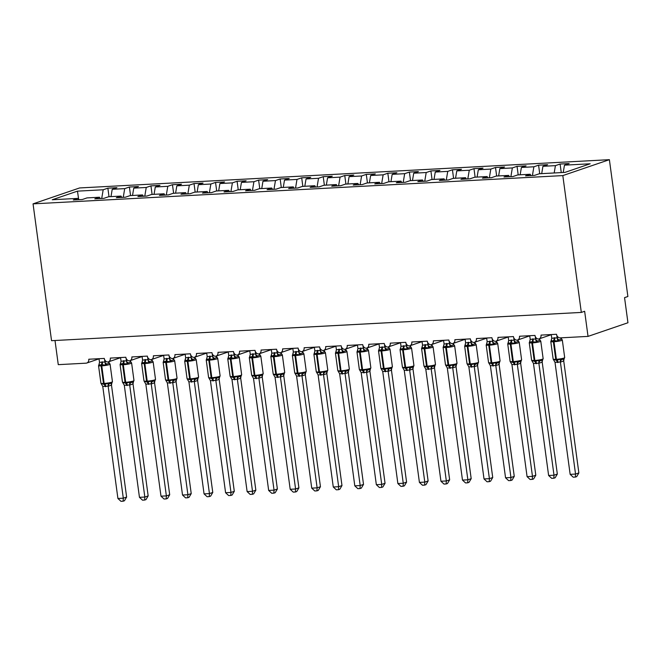 <?xml version="1.0" encoding="UTF-8"?>
<svg xmlns="http://www.w3.org/2000/svg" width="661" height="661" viewBox="0 0 661 661"><rect width="100%" height="100%" fill="white"/><g stroke="black" fill="none" stroke-linecap="round" stroke-linejoin="round"><path stroke-width="0.99" d="M609.384 159.681L627.884 296.508L624.554 297.648L627.95 322.75L588.034 336.391L584.646 311.281L581.316 312.422L562.817 175.595L609.384 159.681L79.617 187.947L33.05 203.861L562.817 175.595M588.034 336.391L560.255 337.87A3.834 3.198 71.1 0 1 556.521 334.276L541.012 335.102A3.834 3.198 -108.9 0 1 539.021 338.903A3.834 3.198 -108.9 0 1 538.508 339.027A3.834 3.198 71.1 0 1 534.98 335.424L519.48 336.251A3.834 3.198 -108.9 0 1 517.489 340.051A3.834 3.198 -108.9 0 1 516.968 340.175A3.834 3.198 71.1 0 1 513.448 336.573L497.94 337.399A3.834 3.198 -108.9 0 1 495.948 341.2A3.834 3.198 -108.9 0 1 495.436 341.324A3.834 3.198 71.1 0 1 491.908 337.721L476.407 338.556A3.834 3.198 -108.9 0 1 474.416 342.348A3.834 3.198 -108.9 0 1 473.896 342.472A3.834 3.198 71.1 0 1 470.376 338.87L454.867 339.704A3.834 3.198 -108.9 0 1 452.876 343.497A3.834 3.198 -108.9 0 1 452.364 343.621A3.834 3.198 71.1 0 1 448.844 340.027L433.335 340.853A3.834 3.198 -108.9 0 1 431.344 344.645A3.834 3.198 -108.9 0 1 430.832 344.769A3.834 3.198 71.1 0 1 427.303 341.175L411.803 342.001A3.834 3.198 -108.9 0 1 409.812 345.794A3.834 3.198 -108.9 0 1 409.291 345.918A3.834 3.198 71.1 0 1 405.771 342.324L390.263 343.15A3.834 3.198 -108.9 0 1 388.271 346.942A3.834 3.198 -108.9 0 1 387.759 347.066A3.834 3.198 71.1 0 1 384.239 343.472L368.731 344.298A3.834 3.198 -108.9 0 1 366.739 348.099A3.834 3.198 -108.9 0 1 366.227 348.215A3.834 3.198 71.1 0 1 362.699 344.621L347.199 345.447A3.834 3.198 -108.9 0 1 345.207 349.248A3.834 3.198 -108.9 0 1 344.687 349.363A3.834 3.198 71.1 0 1 341.167 345.769L325.658 346.595A3.834 3.198 -108.9 0 1 323.667 350.396A3.834 3.198 -108.9 0 1 323.155 350.512A3.834 3.198 71.1 0 1 319.627 346.918L304.126 347.744A3.834 3.198 -108.9 0 1 302.135 351.545A3.834 3.198 -108.9 0 1 301.614 351.66A3.834 3.198 71.1 0 1 298.094 348.066L282.586 348.892A3.834 3.198 -108.9 0 1 280.595 352.693A3.834 3.198 -108.9 0 1 280.082 352.809A3.834 3.198 71.1 0 1 276.562 349.215L261.054 350.041A3.834 3.198 -108.9 0 1 259.062 353.842A3.834 3.198 -108.9 0 1 258.55 353.957A3.834 3.198 71.1 0 1 255.022 350.363L239.522 351.189A3.834 3.198 -108.9 0 1 237.53 354.99A3.834 3.198 -108.9 0 1 237.01 355.114A3.834 3.198 71.1 0 1 233.49 351.512L217.981 352.338A3.834 3.198 -108.9 0 1 215.99 356.139A3.834 3.198 -108.9 0 1 215.478 356.262A3.834 3.198 71.1 0 1 211.95 352.66L196.449 353.486A3.834 3.198 -108.9 0 1 194.458 357.287A3.834 3.198 -108.9 0 1 193.937 357.411A3.834 3.198 71.1 0 1 190.418 353.809L174.909 354.635A3.834 3.198 -108.9 0 1 172.918 358.436A3.834 3.198 -108.9 0 1 172.405 358.559A3.834 3.198 71.1 0 1 168.886 354.957L153.377 355.792A3.834 3.198 -108.9 0 1 151.386 359.584A3.834 3.198 -108.9 0 1 150.873 359.708A3.834 3.198 71.1 0 1 147.345 356.105L131.845 356.94A3.834 3.198 -108.9 0 1 129.853 360.732A3.834 3.198 -108.9 0 1 129.333 360.856A3.834 3.198 71.1 0 1 125.813 357.262L110.304 358.088A3.834 3.198 -108.9 0 1 108.313 361.881A3.834 3.198 -108.9 0 1 107.801 362.005A3.834 3.198 71.1 0 1 104.281 358.411L88.772 359.237A3.834 3.198 -108.9 0 1 86.781 363.029L99.034 358.849M109.024 196.73L107.867 188.17L116.914 187.683L112.221 189.286L110.99 196.623M78.642 199.696L77.965 198.383L73.28 199.986L82.319 199.506L87.012 197.903L99.505 197.234L100.183 198.548M130.564 195.582L129.407 187.022L138.446 186.534L133.762 188.137L132.522 195.474M99.505 197.234L94.812 198.837L103.86 198.358L108.544 196.755L121.037 196.086L121.715 197.399M152.096 194.425L150.939 185.873L159.987 185.386L155.294 186.989L154.063 194.326M121.037 196.086L116.353 197.689L125.392 197.209L130.085 195.606L142.569 194.937L143.247 196.251M173.628 193.276L172.471 184.716L181.519 184.237L176.826 185.84L175.595 193.177M142.569 194.937L137.885 196.54L146.932 196.053L151.617 194.458L164.11 193.789L164.787 195.102M195.169 192.128L194.012 183.568L203.051 183.089L198.366 184.692L197.127 192.029M164.11 193.789L159.417 195.392L168.464 194.904L173.157 193.301L185.642 192.64L186.319 193.954M216.701 190.979L215.544 182.419L224.591 181.94L219.898 183.543L218.667 190.88M185.642 192.64L180.957 194.243L189.996 193.756L194.689 192.153L207.182 191.492L207.851 192.805M238.241 189.831L237.084 181.271L246.123 180.792L241.439 182.395L240.199 189.732M207.182 191.492L202.489 193.095L211.537 192.607L216.221 191.004L228.714 190.343L229.392 191.657M259.773 188.682L258.616 180.123L267.664 179.643L262.971 181.246L261.739 188.575M228.714 190.343L224.021 191.946L233.069 191.459L237.762 189.856L250.246 189.195L250.924 190.508M281.305 187.534L280.148 178.974L289.196 178.495L284.503 180.098L283.272 187.427M250.246 189.195L245.561 190.798L254.601 190.31L259.294 188.707L271.787 188.046L272.464 189.36M302.845 186.385L301.689 177.826L310.728 177.346L306.043 178.949L304.804 186.278M271.787 188.046L267.094 189.641L276.141 189.162L280.826 187.559L293.319 186.889L293.996 188.211M324.377 185.237L323.221 176.677L332.268 176.198L327.575 177.801L326.344 185.13M293.319 186.889L288.634 188.492L297.673 188.013L302.366 186.41L314.859 185.741L315.528 187.063M345.918 184.089L344.753 175.529L353.8 175.049L349.115 176.644L347.876 183.981M314.859 185.741L310.166 187.344L319.213 186.865L323.898 185.262L336.391 184.593L337.069 185.915M367.45 182.94L366.293 174.38L375.341 173.893L370.647 175.496L369.408 182.833M336.391 184.593L331.698 186.195L340.745 185.716L345.439 184.113L357.923 183.444L358.601 184.766M388.982 181.792L387.825 173.232L396.873 172.744L392.18 174.347L390.948 181.684M357.923 183.444L353.238 185.047L362.278 184.568L366.971 182.965L379.464 182.296L380.141 183.609M410.522 180.643L409.366 172.083L418.405 171.596L413.72 173.199L412.481 180.536M379.464 182.296L374.77 183.898L383.818 183.419L388.503 181.816L400.996 181.147L401.673 182.461M432.054 179.495L430.898 170.935L439.945 170.447L435.252 172.05L434.021 179.387M400.996 181.147L396.311 182.75L405.35 182.271L410.043 180.668L422.528 179.999L423.205 181.312M453.586 178.346L452.43 169.786L461.477 169.299L456.784 170.902L455.553 178.239M422.528 179.999L417.843 181.601L426.89 181.122L431.575 179.519L444.068 178.85L444.746 180.164M475.127 177.189L473.97 168.638L483.009 168.15L478.324 169.753L477.085 177.09M444.068 178.85L439.375 180.453L448.422 179.974L453.115 178.371L465.6 177.702L466.278 179.015M496.659 176.041L495.502 167.481L504.55 167.002L499.856 168.605L498.625 175.942M465.6 177.702L460.915 179.305L469.954 178.817L474.648 177.222L487.14 176.553L487.81 177.867M518.199 174.892L517.042 166.332L526.082 165.853L521.397 167.456L520.157 174.793M487.14 176.553L482.447 178.156L491.495 177.669L496.18 176.066L508.673 175.405L509.35 176.718M539.731 173.744L538.575 165.184L547.622 164.705L542.929 166.308L541.698 173.645M508.673 175.405L503.979 177.008L513.027 176.52L517.72 174.917L530.205 174.256L525.52 175.859L534.567 175.372L539.252 173.769L564.965 172.397L590.174 163.788L564.461 165.159L563.23 172.496M564.461 165.159L569.154 163.556L560.107 164.035L555.422 165.638L554.182 172.975M55.003 340.498L58.267 364.657L86.054 363.17A3.834 3.198 -108.9 0 0 86.781 363.029M77.965 198.383L52.252 199.754L77.469 191.145L103.182 189.773L107.867 188.17M103.182 189.773L101.711 198.465M112.221 189.286L124.714 188.625L129.407 187.022M124.714 188.625L123.252 197.317M133.762 188.137L146.246 187.468L150.939 185.873M146.246 187.468L144.784 196.168M155.294 186.989L167.787 186.319L172.471 184.716M167.787 186.319L166.316 195.02M176.826 185.84L189.319 185.171L194.012 183.568M189.319 185.171L187.856 193.871M198.366 184.692L210.859 184.022L215.544 182.419M210.859 184.022L209.388 192.723M219.898 183.543L232.391 182.874L237.084 181.271M232.391 182.874L230.929 191.574M241.439 182.395L253.923 181.725L258.616 180.123M253.923 181.725L252.461 190.426M262.971 181.246L275.463 180.577L280.148 178.974M275.463 180.577L273.993 189.277M284.503 180.098L296.996 179.428L301.689 177.826M296.996 179.428L295.533 188.129M306.043 178.949L318.528 178.28L323.221 176.677M318.528 178.28L317.065 186.98M327.575 177.801L340.068 177.131L344.753 175.529M340.068 177.131L338.606 185.832M349.115 176.644L361.6 175.983L366.293 174.38M361.6 175.983L360.138 184.683M370.647 175.496L383.14 174.834L387.825 173.232M383.14 174.834L381.67 183.535M392.18 174.347L404.672 173.686L409.366 172.083M404.672 173.686L403.21 182.386M413.72 173.199L426.205 172.538L430.898 170.935M426.205 172.538L424.742 181.23M435.252 172.05L447.745 171.389L452.43 169.786M447.745 171.389L446.274 180.081M456.784 170.902L469.277 170.232L473.97 168.638M469.277 170.232L467.814 178.933M478.324 169.753L490.817 169.084L495.502 167.481M490.817 169.084L489.347 177.784M499.856 168.605L512.349 167.935L517.042 166.332M512.349 167.935L510.887 176.636M521.397 167.456L533.881 166.787L538.575 165.184M533.881 166.787L532.419 175.487M542.929 166.308L555.422 165.638M530.882 175.57L530.205 174.256M561.263 172.595L560.107 164.035M33.05 203.861L51.55 340.688L581.316 312.422M77.469 191.145L78.717 199.696M562.065 339.622L561.586 339.076L559.09 339.928L557.909 341.043L553.587 340.506L550.96 341.415L551.216 340.349A2.809 2.132 -135.6 0 0 551.299 340.291M553.877 360.03L553.406 359.485L556.909 360.303L560.346 359.113L561.751 359.609L564.246 358.758M578.862 472.929L576.689 476.622L575.359 477.077L575.541 474.061L570.154 474.35L555 362.294L560.388 362.005L575.541 474.061L578.862 472.929L563.734 360.98L560.404 362.121M564.007 359.229L563.734 360.98M556.777 335.292L557.124 337.837L558.082 337.118M551.257 334.557L551.753 338.234L557.124 337.837M555 362.294L553.158 359.097A5.495 0.694 -7.7 0 0 555.736 359.336L556.388 359.303A5.495 0.694 -7.7 0 0 563.874 358.08A5.495 0.694 -7.7 0 0 564.684 357.584L563.899 359.047M550.96 341.415L551.753 338.234M557.14 337.953L557.909 341.043M560.867 337.837L562.313 340.01A5.495 0.694 172.3 0 1 561.495 340.506A5.495 0.694 172.3 0 1 554.009 341.729L553.364 341.762A5.495 0.694 172.3 0 1 550.778 341.522L551.588 340.051M560.346 359.113L560.388 362.005M575.359 477.077L573.211 477.184L570.154 474.35M540.533 340.77L540.054 340.225L537.558 341.076L536.368 342.191L532.047 341.654L529.428 342.563L529.684 341.497A2.809 2.132 -135.6 0 0 529.758 341.44M532.345 361.179L531.865 360.633L535.377 361.451L538.814 360.262L540.219 360.757L542.714 359.906M557.33 474.077L555.157 477.771L553.827 478.225L554.001 475.209L548.622 475.499L533.468 363.443L538.855 363.153L554.001 475.209L557.33 474.077L542.194 362.129L538.897 363.277A2.809 2.347 -76.7 0 1 540.219 360.757M542.474 360.377L542.194 362.129A2.809 2.132 -135.6 0 1 542.483 360.121M535.245 336.441L535.584 338.986L536.55 338.267M529.717 335.705L530.213 339.382L535.584 338.986M542.351 360.204L543.152 358.733L540.772 341.159A5.495 0.694 172.3 0 1 539.963 341.654A5.495 0.694 172.3 0 1 532.477 342.877L531.824 342.91A5.495 0.694 172.3 0 1 529.246 342.671L530.048 341.2M529.428 342.563L530.213 339.382M535.6 339.101L536.368 342.191M539.244 338.829L540.772 341.159M533.468 363.443L531.626 360.245A5.495 0.694 -7.7 0 0 534.204 360.485A1.281 0.686 86.9 0 0 534.732 361.484A2.809 1.504 -93.1 0 1 535.889 363.69M538.814 360.262L538.855 363.153M553.827 478.225L551.679 478.333L548.622 475.499M518.992 341.927L518.513 341.373L516.018 342.224L514.836 343.34L510.515 342.803L507.888 343.712L508.152 342.646A2.809 2.132 -135.6 0 0 508.226 342.588M510.813 362.327L510.333 361.782L513.837 362.6L517.282 361.41L518.678 361.906L521.174 361.055M535.798 475.226L533.625 478.919L532.295 479.374L532.469 476.358L527.081 476.647L511.936 364.591L517.323 364.302L532.469 476.358L535.798 475.226L520.661 363.277L517.332 364.418M520.942 361.526L520.661 363.277M513.704 337.589L514.051 340.134L515.018 339.415M508.185 336.854L508.681 340.539L514.051 340.134M520.81 361.352L521.62 359.881L519.24 342.315A5.495 0.694 172.3 0 1 518.431 342.803A5.495 0.694 172.3 0 1 510.936 344.026L510.292 344.059A5.495 0.694 172.3 0 1 507.714 343.819L508.516 342.348M507.888 343.712L508.681 340.539M514.068 340.25L514.836 343.34M517.703 339.977L519.24 342.315M511.936 364.591L510.606 362.294M517.282 361.41L517.323 364.302M532.295 479.374L530.139 479.489L527.081 476.647M497.46 343.076L496.981 342.522L494.486 343.373L493.304 344.497L488.975 343.951L486.356 344.86L486.612 343.794A2.809 2.132 -135.6 0 0 486.694 343.737M489.272 363.476L488.801 362.93L492.305 363.748L495.742 362.559L497.146 363.054L499.642 362.203M514.258 476.374L512.085 480.068L510.755 480.522L510.936 477.515L505.549 477.796L490.396 365.74L495.783 365.45L510.936 477.515L514.258 476.374L499.121 364.434L495.8 365.566M499.402 362.674L499.121 364.434M492.172 338.738L492.519 341.283L493.478 340.564M486.653 338.002L487.149 341.687L492.519 341.283M490.396 365.74L488.553 362.542A5.495 0.694 -7.7 0 0 491.131 362.782L491.776 362.749A5.495 0.694 -7.7 0 0 499.27 361.526A5.495 0.694 -7.7 0 0 500.08 361.038L499.286 362.492M486.356 344.86L487.149 341.687M492.536 341.398L493.304 344.497M496.171 341.126L497.708 343.464A5.495 0.694 172.3 0 1 496.89 343.951A5.495 0.694 172.3 0 1 489.404 345.174L488.76 345.207A5.495 0.694 172.3 0 1 486.174 344.968L486.983 343.497M495.742 362.559L495.783 365.45M510.755 480.522L508.606 480.638L505.549 477.796M475.92 344.224L475.449 343.67L472.954 344.521L471.764 345.645L467.443 345.1L464.823 346.009L465.08 344.943A2.809 2.132 -135.6 0 0 465.154 344.885M467.74 364.624L467.261 364.079L470.772 364.897L474.21 363.707L475.614 364.203L478.11 363.352M492.726 477.523L490.553 481.216L489.223 481.671L489.396 478.663L484.017 478.944L468.864 366.888L474.251 366.599L489.396 478.663L492.726 477.523L477.589 365.583L474.259 366.715M477.87 363.823L477.589 365.583M470.64 339.886L470.979 342.431L471.946 341.72M465.113 339.151L465.608 342.836L470.979 342.431M477.738 363.649L478.547 362.187L476.168 344.612A5.495 0.694 172.3 0 1 475.358 345.1A5.495 0.694 172.3 0 1 467.864 346.323L467.22 346.356A5.495 0.694 172.3 0 1 464.642 346.116L465.443 344.654M464.823 346.009L465.608 342.836M470.996 342.547L471.764 345.645M474.631 342.274L476.168 344.612M468.864 366.888L467.013 363.69A5.495 0.694 -7.7 0 0 469.599 363.93A1.281 0.686 86.9 0 0 470.128 364.93A2.809 1.504 -93.1 0 1 471.285 367.136M474.21 363.707L474.251 366.599M489.223 481.671L487.074 481.786L484.017 478.944M454.388 345.373L453.909 344.819L451.413 345.678L450.232 346.794L445.911 346.248L443.283 347.165L443.539 346.091A2.809 2.132 -135.6 0 0 443.622 346.034M446.208 365.773L445.729 365.227L449.232 366.045L452.669 364.855L454.074 365.351L456.569 364.5M471.186 478.671L469.013 482.365L467.691 482.819L467.864 479.812L462.477 480.093L447.323 368.037L452.711 367.756L467.864 479.812L471.186 478.671L456.057 366.731L452.727 367.863M456.33 364.979L456.057 366.731M449.1 341.043L449.447 343.58L450.405 342.869M443.581 340.308L444.076 343.984L449.447 343.58M456.206 364.798L457.007 363.335L454.636 345.761A5.495 0.694 172.3 0 1 453.826 346.248A5.495 0.694 172.3 0 1 446.332 347.471L445.688 347.504A5.495 0.694 172.3 0 1 443.101 347.265L443.911 345.802M443.283 347.165L444.076 343.984M449.463 343.695L450.232 346.794M453.099 343.423L454.636 345.761M447.323 368.037L445.481 364.839A5.495 0.694 -7.7 0 0 448.059 365.079A1.281 0.686 86.9 0 0 448.588 366.078A2.809 1.504 -93.1 0 1 449.744 368.284M452.669 364.855L452.711 367.756M467.691 482.819L465.534 482.935L462.477 480.093M432.856 346.521L432.377 345.967L429.881 346.827L428.692 347.942L424.37 347.397L421.751 348.314L422.007 347.24A2.809 2.132 -135.6 0 0 422.082 347.182M424.668 366.921L424.188 366.376L427.7 367.194L431.137 366.004L432.542 366.508L435.037 365.649M449.654 479.82L447.48 483.513L446.15 483.968L446.332 480.96L440.945 481.249L425.791 369.185L431.179 368.904L446.332 480.96L449.654 479.82L434.517 367.88L431.195 369.012M434.798 366.128L434.517 367.88M427.568 342.191L427.907 344.728L428.873 344.017M422.04 341.456L422.536 345.133L427.907 344.728A2.809 2.132 -135.6 0 0 429.881 346.827M434.674 365.954L435.475 364.484L433.095 346.909A5.495 0.694 172.3 0 1 432.286 347.397A5.495 0.694 172.3 0 1 424.8 348.62L424.147 348.653A5.495 0.694 172.3 0 1 421.569 348.413L422.371 346.951M421.751 348.314L422.536 345.133M427.923 344.844L428.692 347.942M431.567 344.571L433.095 346.909M425.791 369.185L424.461 366.88M431.137 366.004L431.179 368.904M446.15 483.968L444.002 484.083L440.945 481.249M411.316 347.669L410.836 347.116L408.341 347.975L407.159 349.091L402.838 348.545L400.211 349.462L400.475 348.397A2.809 2.132 -135.6 0 0 400.549 348.33M403.136 368.07L402.656 367.524L406.168 368.342L409.605 367.152L411.002 367.656L413.505 366.797M428.121 480.968L425.948 484.662L424.618 485.116L424.792 482.109L419.413 482.398L404.259 370.334L409.646 370.053L424.792 482.109L428.121 480.968L412.985 369.028L409.655 370.16M413.265 367.276L412.985 369.028M406.028 343.34L406.375 345.877L407.341 345.166M400.508 342.605L401.004 346.281L406.375 345.877A2.809 2.132 -135.6 0 0 408.341 347.975M402.929 368.037L402.409 367.136A5.495 0.694 -7.7 0 0 404.995 367.376L405.639 367.342A5.495 0.694 -7.7 0 0 413.125 366.12A5.495 0.694 -7.7 0 0 413.943 365.632L413.15 367.095M400.211 349.462L401.004 346.281M406.391 345.992L407.159 349.091M410.027 345.72L411.563 348.058A5.495 0.694 172.3 0 1 410.754 348.545A5.495 0.694 172.3 0 1 403.26 349.768L402.615 349.801A5.495 0.694 172.3 0 1 400.037 349.562L400.839 348.099M404.259 370.334L402.921 368.028M409.605 367.152L409.646 370.053M424.618 485.116L422.462 485.232L419.413 482.398M389.783 348.818L389.304 348.273L386.809 349.124L385.627 350.239L381.298 349.694L378.679 350.611L378.935 349.545A2.809 2.132 -135.6 0 0 379.017 349.479M381.595 369.226L381.124 368.673L384.628 369.491L388.065 368.301L389.469 368.805L391.965 367.946M406.581 482.117L404.408 485.81L403.078 486.265L403.26 483.257L397.872 483.546L382.719 371.482L388.106 371.201L403.26 483.257L406.581 482.117L391.444 370.177L388.147 371.317A2.809 2.347 -76.7 0 1 389.469 368.805M391.725 368.425L391.444 370.177M384.495 344.488L384.842 347.025L385.801 346.314M378.976 343.753L379.472 347.43L384.842 347.025M391.601 368.251L392.403 366.781L390.031 349.206A5.495 0.694 172.3 0 1 389.213 349.694A5.495 0.694 172.3 0 1 381.728 350.917L381.083 350.95A5.495 0.694 172.3 0 1 378.497 350.71L379.307 349.248M378.679 350.611L379.472 347.43M384.859 347.141L385.627 350.239M388.494 346.868L390.031 349.206M382.719 371.482L381.389 369.177M388.065 368.301L388.106 371.201M403.078 486.265L400.93 486.38L397.872 483.546M368.243 349.966L367.772 349.421L365.277 350.272L364.087 351.388L359.766 350.842L357.147 351.759L357.403 350.694A2.809 2.132 -135.6 0 0 357.477 350.627M360.063 370.375L359.584 369.821L363.096 370.639L366.533 369.449L367.937 369.953L370.433 369.102M385.049 483.265L382.876 486.959L381.546 487.413L381.719 484.406L376.34 484.695L361.187 372.639L366.574 372.35L381.719 484.406L385.049 483.265L369.912 371.325L366.615 372.465A2.809 2.347 -76.7 0 1 367.937 369.953M370.193 369.573L369.912 371.325M362.963 345.637L363.302 348.182L364.269 347.463M357.436 344.902L357.932 348.578L363.302 348.182M370.069 369.4L370.871 367.929L368.491 350.355A5.495 0.694 172.3 0 1 367.681 350.842A5.495 0.694 172.3 0 1 360.187 352.065L359.543 352.098A5.495 0.694 172.3 0 1 356.965 351.859L357.766 350.396M357.147 351.759L357.932 348.578M363.319 348.289L364.087 351.388M366.954 348.017L368.491 350.355M361.187 372.639L359.848 370.325M366.533 369.449L366.574 372.35M381.546 487.413L379.397 487.529L376.34 484.695M346.711 351.115L346.232 350.57L343.737 351.421L342.555 352.536L338.234 351.991L335.606 352.908L335.871 351.842A2.809 2.132 -135.6 0 0 335.945 351.776M338.531 371.523L338.052 370.97L341.555 371.796L345.001 370.598L346.397 371.102L348.892 370.251M363.517 484.414L361.336 488.107L360.014 488.562L360.187 485.554L354.8 485.843L339.655 373.787L345.042 373.498L360.187 485.554L363.517 484.414L348.38 372.474L345.05 373.614M348.653 370.722L348.38 372.474M341.423 346.785L341.77 349.33L342.737 348.611M335.904 346.05L336.399 349.727L341.77 349.33M339.655 373.787L337.804 370.581A5.495 0.694 -7.7 0 0 340.382 370.829L341.035 370.788A5.495 0.694 -7.7 0 0 348.521 369.565A5.495 0.694 -7.7 0 0 349.33 369.078L348.545 370.54M335.606 352.908L336.399 349.727M341.787 349.438L342.555 352.536M345.422 349.165L346.48 350.636M345.001 370.598L345.042 373.498M360.014 488.562L357.857 488.677L354.8 485.843M325.179 352.263L324.7 351.718L322.204 352.569L321.023 353.685L317.346 353.106L314.074 354.056L314.33 352.991A2.809 2.132 -135.6 0 0 314.405 352.924M316.991 372.672L316.512 372.118L320.023 372.944L323.46 371.746L324.865 372.25L327.36 371.399M341.977 485.571L339.804 489.256L338.473 489.71L338.655 486.703L333.268 486.992L318.115 374.936L323.502 374.647L338.655 486.703L341.977 485.571L326.84 373.622L323.518 374.762M327.121 371.87L326.84 373.622A2.809 2.132 -135.6 0 1 327.129 371.614M319.891 347.934L320.23 350.479L321.196 349.76M314.363 347.199L314.859 350.875L320.23 350.479M326.997 371.697L327.798 370.226L325.419 352.652A5.495 0.694 172.3 0 1 324.609 353.139A5.495 0.694 172.3 0 1 317.123 354.362L316.479 354.403A5.495 0.694 172.3 0 1 313.892 354.156L314.694 352.693M314.074 354.056L314.859 350.875M320.246 350.586L321.023 353.685M323.89 350.322L325.419 352.652M318.115 374.936L316.272 371.73A5.495 0.694 -7.7 0 0 318.85 371.978A1.281 0.686 86.9 0 0 319.379 372.978A2.809 1.504 -93.1 0 1 320.535 375.175M323.46 371.746L323.502 374.647M338.473 489.71L336.325 489.826L333.268 486.992M303.639 353.412L303.168 352.867L300.672 353.718L299.483 354.833L295.806 354.255L292.534 355.205L292.798 354.139A2.809 2.132 -135.6 0 0 292.873 354.073M295.459 373.82L294.98 373.267L298.491 374.093L301.928 372.903L303.333 373.399L305.828 372.548M320.445 486.719L318.272 490.404L316.941 490.859L317.115 487.851L311.736 488.14L296.582 376.084L301.97 375.795L317.115 487.851L320.445 486.719L305.308 374.77L302.011 375.919A2.809 2.347 -76.7 0 1 303.333 373.399M305.589 373.019L305.308 374.77A2.809 2.132 -135.6 0 1 305.589 372.763M298.351 349.082L298.698 351.627L299.664 350.908M292.831 348.347L293.327 352.024L298.698 351.627M305.456 372.845L306.266 371.375L303.886 353.8A5.495 0.694 172.3 0 1 303.077 354.288A5.495 0.694 172.3 0 1 295.583 355.519L294.938 355.552A5.495 0.694 172.3 0 1 292.36 355.304L293.162 353.842M292.534 355.205L293.327 352.024M298.714 351.735L299.483 354.833M302.35 351.47L303.886 353.8M296.582 376.084L294.732 372.878A5.495 0.694 -7.7 0 0 297.318 373.126A1.281 0.686 86.9 0 0 297.838 374.126A2.809 1.504 -93.1 0 1 299.003 376.324M301.928 372.903L301.97 375.795M316.941 490.859L314.793 490.974L311.736 488.14M282.107 354.56L281.627 354.015L279.132 354.866L277.95 355.982L273.629 355.444L271.002 356.353L271.258 355.288A2.809 2.132 -135.6 0 0 271.341 355.221M273.918 374.969L273.447 374.415L276.951 375.241L280.388 374.052L281.793 374.547L284.288 373.696M298.904 487.868L296.731 491.553L295.401 492.007L295.583 489L290.196 489.289L275.042 377.233L280.429 376.944L295.583 489L298.904 487.868L283.776 375.919L280.446 377.059M284.048 374.167L283.776 375.919M276.819 350.231L277.166 352.776L278.124 352.057M271.299 349.495L271.795 353.172L277.166 352.776M283.924 373.994L284.726 372.523L282.354 354.949A5.495 0.694 172.3 0 1 281.536 355.436A5.495 0.694 172.3 0 1 274.051 356.667L273.406 356.7A5.495 0.694 172.3 0 1 270.82 356.461L271.63 354.99M271.002 356.353L271.795 353.172M277.182 352.883L277.95 355.982M280.818 352.619L282.354 354.949M275.042 377.233L273.72 374.936M280.388 374.052L280.429 376.944M295.401 492.007L293.253 492.123L290.196 489.289M260.574 355.709L260.095 355.164L257.6 356.015L256.41 357.13L252.089 356.593L249.47 357.502L249.726 356.436A2.809 2.132 -135.6 0 0 249.8 356.37M252.386 376.117L251.907 375.572L255.419 376.39L258.856 375.2L260.26 375.696L262.756 374.845M277.372 489.016L275.199 492.701L273.869 493.156L274.042 490.148L268.663 490.437L253.51 378.381L258.897 378.092L274.042 490.148L277.372 489.016L262.235 377.067L258.914 378.208M262.516 375.316L262.235 377.067M255.286 351.379L255.625 353.924L256.592 353.205M249.759 350.644L250.255 354.321L255.625 353.924M253.51 378.381L251.667 375.184A5.495 0.694 -7.7 0 0 254.245 375.423L254.89 375.39A5.495 0.694 -7.7 0 0 262.384 374.159A5.495 0.694 -7.7 0 0 263.194 373.672L262.4 375.134M249.47 357.502L250.255 354.321M255.642 354.04L256.41 357.13M259.286 353.767L260.814 356.097A5.495 0.694 172.3 0 1 260.004 356.585A5.495 0.694 172.3 0 1 252.519 357.816L251.866 357.849A5.495 0.694 172.3 0 1 249.288 357.609L250.089 356.139M258.856 375.2L258.897 378.092M273.869 493.156L271.721 493.271L268.663 490.437M239.034 356.857L238.555 356.312L236.06 357.163L234.878 358.279L230.557 357.741L227.929 358.65L228.194 357.584A2.809 2.132 -135.6 0 0 228.268 357.527M230.854 377.266L230.375 376.72L233.878 377.538L237.324 376.349L238.72 376.844L241.215 375.993M255.84 490.165L253.667 493.858L252.337 494.312L252.51 491.297L247.123 491.586L231.978 379.53L237.365 379.24L252.51 491.297L255.84 490.165L240.703 378.216L237.373 379.356M240.984 376.464L240.703 378.216M233.746 352.528L234.093 355.073L235.06 354.354M228.227 351.792L228.723 355.469L234.093 355.073M240.852 376.291L241.662 374.82L239.282 357.246A5.495 0.694 172.3 0 1 238.472 357.741A5.495 0.694 172.3 0 1 230.978 358.964L230.334 358.997A5.495 0.694 172.3 0 1 227.756 358.758L228.557 357.287M227.929 358.65L228.723 355.469M234.11 355.188L234.878 358.279M237.745 354.916L239.282 357.246M231.978 379.53L230.127 376.332A5.495 0.694 -7.7 0 0 232.713 376.572A1.281 0.686 86.9 0 0 233.234 377.571A2.809 1.504 -93.1 0 1 234.399 379.778M237.324 376.349L237.365 379.24M252.337 494.312L250.18 494.42L247.123 491.586M217.502 358.006L217.023 357.461L214.528 358.312L213.346 359.427L209.016 358.89L206.397 359.799L206.653 358.733A2.809 2.132 -135.6 0 0 206.736 358.675M209.314 378.414L208.843 377.869L212.346 378.687L215.783 377.497L217.188 377.993L219.683 377.142M234.3 491.313L232.127 495.006L230.796 495.461L230.978 492.445L225.591 492.734L210.438 380.678L215.825 380.389L230.978 492.445L234.3 491.313L219.163 379.364L215.841 380.505M219.444 377.613L219.163 379.364M212.214 353.676L212.553 356.221L213.52 355.502M206.695 352.941L207.19 356.618L212.553 356.221M219.32 377.439L220.121 375.969L217.75 358.394A5.495 0.694 172.3 0 1 216.932 358.89A5.495 0.694 172.3 0 1 209.446 360.113L208.802 360.146A5.495 0.694 172.3 0 1 206.215 359.906L207.025 358.436M206.397 359.799L207.19 356.618M212.578 356.337L213.346 359.427M216.213 356.064L217.75 358.394M210.438 380.678L208.595 377.481A5.495 0.694 -7.7 0 0 211.173 377.72A1.281 0.686 86.9 0 0 211.702 378.72A2.809 1.504 -93.1 0 1 212.859 380.926M215.783 377.497L215.825 380.389M230.796 495.461L228.648 495.568L225.591 492.734M195.962 359.163L195.491 358.609L192.995 359.46L191.806 360.575L187.484 360.038L184.865 360.947L185.121 359.881A2.809 2.132 -135.6 0 0 185.196 359.824M187.782 379.563L187.303 379.017L190.814 379.835L194.251 378.646L195.656 379.141L198.151 378.29M212.768 492.462L210.595 496.155L209.264 496.609L209.438 493.593L204.059 493.883L188.906 381.827L194.293 381.537L209.438 493.593L212.768 492.462L197.631 380.513L194.301 381.653M197.912 378.761L197.631 380.513M190.682 354.825L191.021 357.37L191.987 356.651M185.154 354.089L185.65 357.775L191.021 357.37A2.809 2.132 -135.6 0 0 192.995 359.46M188.906 381.827L187.055 378.629A5.495 0.694 -7.7 0 0 189.641 378.869L190.285 378.836A5.495 0.694 -7.7 0 0 197.779 377.613A5.495 0.694 -7.7 0 0 198.589 377.125L197.796 378.579M184.865 360.947L185.65 357.775M191.037 357.485L191.806 360.575M194.673 357.213L196.21 359.551A5.495 0.694 172.3 0 1 195.4 360.038A5.495 0.694 172.3 0 1 187.906 361.261L187.261 361.294A5.495 0.694 172.3 0 1 184.683 361.055L185.485 359.584M194.251 378.646L194.293 381.537M209.264 496.609L207.116 496.725L204.059 493.883M174.43 360.311L173.95 359.758L171.455 360.609L170.274 361.732L165.952 361.187L163.325 362.096L163.581 361.03A2.809 2.132 -135.6 0 0 163.664 360.972M166.25 380.711L165.771 380.166L169.274 380.984L172.711 379.794L174.116 380.29L176.611 379.439M191.227 493.61L189.054 497.303L187.732 497.758L187.906 494.75L182.519 495.031L167.365 382.975L172.752 382.686L187.906 494.75L191.227 493.61L176.099 381.67L172.769 382.802M176.371 379.91L176.099 381.67M169.142 355.973L169.489 358.518L170.447 357.799M163.622 355.238L164.118 358.923L169.489 358.518A2.809 2.132 -135.6 0 0 171.455 360.609M166.043 380.678L165.523 379.778A5.495 0.694 -7.7 0 0 168.101 380.017L168.753 379.984A5.495 0.694 -7.7 0 0 176.239 378.761A5.495 0.694 -7.7 0 0 177.049 378.274L176.264 379.728M163.325 362.096L164.118 358.923M169.505 358.634L170.274 361.732M173.141 358.361L174.678 360.699A5.495 0.694 172.3 0 1 173.868 361.187A5.495 0.694 172.3 0 1 166.374 362.41L165.729 362.443A5.495 0.694 172.3 0 1 163.143 362.203L163.953 360.741M167.365 382.975L166.035 380.67M172.711 379.794L172.752 382.686M187.732 497.758L185.576 497.873L182.519 495.031M152.898 361.46L152.418 360.906L149.923 361.757L148.733 362.881L144.412 362.335L141.793 363.244L142.049 362.178A2.809 2.132 -135.6 0 0 142.123 362.121M144.709 381.86L144.23 381.314L147.742 382.132L151.179 380.943L152.584 381.438L155.079 380.587M169.695 494.758L167.522 498.452L166.192 498.906L166.374 495.899L160.987 496.18L145.833 384.124L151.22 383.834L166.374 495.899L169.695 494.758L154.558 382.818L151.262 383.958A2.809 2.347 -76.7 0 1 152.584 381.438M154.839 381.058L154.558 382.818M147.61 357.122L147.948 359.667L148.915 358.956M142.082 356.386L142.578 360.071L147.948 359.667M154.715 380.885L155.517 379.422L153.137 361.848A5.495 0.694 172.3 0 1 152.327 362.335A5.495 0.694 172.3 0 1 144.842 363.558L144.189 363.591A5.495 0.694 172.3 0 1 141.611 363.352L142.412 361.889M141.793 363.244L142.578 360.071M147.965 359.782L148.733 362.881M151.609 359.51L153.137 361.848M145.833 384.124L143.991 380.926A5.495 0.694 -7.7 0 0 146.568 381.166A1.281 0.686 86.9 0 0 147.097 382.165A2.809 1.504 -93.1 0 1 148.254 384.372M151.179 380.943L151.22 383.834M166.192 498.906L164.044 499.022L160.987 496.18M131.357 362.608L130.878 362.054L128.383 362.914L127.201 364.029L122.88 363.484L120.252 364.401L120.517 363.327A2.809 2.132 -135.6 0 0 120.591 363.269M123.177 383.008L122.698 382.463L126.21 383.281L129.647 382.091L131.043 382.587L133.547 381.736M148.163 495.907L145.99 499.6L144.66 500.055L144.833 497.047L139.454 497.328L124.301 385.272L129.688 384.991L144.833 497.047L148.163 495.907L133.026 383.967L129.696 385.099M133.307 382.215L133.026 383.967M126.069 358.279L126.416 360.815L127.383 360.105M120.55 357.543L121.046 361.22L126.416 360.815M133.175 382.033L133.985 380.571L131.605 362.996A5.495 0.694 172.3 0 1 130.795 363.484A5.495 0.694 172.3 0 1 123.301 364.707L122.657 364.74A5.495 0.694 172.3 0 1 120.079 364.5L120.88 363.038M120.252 364.401L121.046 361.22M126.433 360.931L127.201 364.029M130.068 360.658L131.605 362.996M124.301 385.272L122.963 382.967M129.647 382.091L129.688 384.991M144.66 500.055L142.503 500.17L139.454 497.328M109.825 363.757L109.346 363.203L106.851 364.062L105.669 365.178L101.34 364.632L98.72 365.55L98.976 364.475A2.809 2.132 -135.6 0 0 99.059 364.418M101.637 384.157L101.166 383.611L104.669 384.429L108.107 383.24L109.511 383.744L112.006 382.884M126.623 497.055L124.45 500.749L123.12 501.203L123.301 498.196L117.914 498.485L102.761 386.421L108.148 386.14L123.301 498.196L126.623 497.055L111.486 385.115L108.164 386.247M111.767 383.363L111.486 385.115M104.537 359.427L104.884 361.964L105.843 361.253M99.018 358.692L99.514 362.368L104.884 361.964M102.761 386.421L100.918 383.223A5.495 0.694 -7.7 0 0 103.496 383.463L104.141 383.43A5.495 0.694 -7.7 0 0 111.635 382.207A5.495 0.694 -7.7 0 0 112.444 381.719L111.651 383.182M98.72 365.55L99.514 362.368M104.901 362.079L105.669 365.178M108.536 361.807L110.073 364.145A5.495 0.694 172.3 0 1 109.255 364.632A5.495 0.694 172.3 0 1 101.769 365.855L101.125 365.888A5.495 0.694 172.3 0 1 98.539 365.649L99.348 364.186M108.107 383.24L108.148 386.14M123.12 501.203L120.971 501.319L117.914 498.485M554.075 337.738A2.809 1.504 -93.1 0 1 553.587 340.506A1.281 0.686 86.9 0 0 553.364 341.762L555.736 359.336A1.281 0.686 86.9 0 0 556.265 360.336A2.809 1.504 -93.1 0 1 557.421 362.542M558.074 362.501A2.809 1.504 -93.1 0 0 556.909 360.303A1.281 0.686 -93.1 0 1 556.388 359.303L554.009 341.729A1.281 0.686 -93.1 0 1 554.232 340.473A2.809 1.504 -93.1 0 0 554.719 337.705M557.149 337.812A2.809 2.132 -135.6 0 0 559.09 339.928M560.602 337.854A2.809 2.347 -76.7 0 0 561.586 339.076M561.751 359.609A2.809 2.347 -76.7 0 0 560.437 362.129M564.015 358.973A2.809 2.132 -135.6 0 0 563.709 361.005M532.535 338.886A2.809 1.504 -93.1 0 1 532.047 341.654A1.281 0.686 86.9 0 0 531.824 342.91L534.204 360.485L534.848 360.452A5.495 0.694 -7.7 0 0 542.342 359.229A5.495 0.694 -7.7 0 0 543.152 358.733M536.534 363.649A2.809 1.504 -93.1 0 0 535.377 361.451A1.281 0.686 -93.1 0 1 534.848 360.452L532.477 342.877A1.281 0.686 -93.1 0 1 532.692 341.621A2.809 1.504 -93.1 0 0 533.179 338.853M535.608 338.961A2.809 2.132 -135.6 0 0 537.558 341.076M539.029 338.903A2.809 2.347 -76.7 0 0 540.054 340.225M511.003 340.035A2.809 1.504 -93.1 0 1 510.515 342.803A1.281 0.686 86.9 0 0 510.292 344.059L512.672 361.633A1.281 0.686 86.9 0 0 513.192 362.633A2.809 1.504 -93.1 0 1 514.357 364.839M510.565 362.253L510.085 361.393A5.495 0.694 -7.7 0 0 512.672 361.633L513.316 361.6A5.495 0.694 -7.7 0 0 520.802 360.377A5.495 0.694 -7.7 0 0 521.62 359.881M515.002 364.798A2.809 1.504 -93.1 0 0 513.837 362.6A1.281 0.686 -93.1 0 1 513.316 361.6L510.936 344.026A1.281 0.686 -93.1 0 1 511.16 342.77A2.809 1.504 -93.1 0 0 511.647 340.002M514.076 340.109A2.809 2.132 -135.6 0 0 516.018 342.224M529.742 335.862L517.489 340.051A2.809 2.347 -76.7 0 0 518.513 341.373M518.678 361.906A2.809 2.347 -76.7 0 0 517.365 364.426M520.942 361.27A2.809 2.132 -135.6 0 0 520.637 363.31M489.462 341.183A2.809 1.504 -93.1 0 1 488.975 343.951A1.281 0.686 86.9 0 0 488.76 345.207L491.131 362.782A1.281 0.686 86.9 0 0 491.66 363.781A2.809 1.504 -93.1 0 1 492.817 365.987M493.461 365.954A2.809 1.504 -93.1 0 0 492.305 363.748A1.281 0.686 -93.1 0 1 491.776 362.749L489.404 345.174A1.281 0.686 -93.1 0 1 489.627 343.918A2.809 1.504 -93.1 0 0 490.115 341.15M492.536 341.258A2.809 2.132 -135.6 0 0 494.486 343.373M508.21 337.011L495.948 341.2A2.809 2.347 -76.7 0 0 496.981 342.522M497.146 363.054A2.809 2.347 -76.7 0 0 495.824 365.574M499.41 362.418A2.809 2.132 -135.6 0 0 499.096 364.459M467.93 342.332A2.809 1.504 -93.1 0 1 467.443 345.1A1.281 0.686 86.9 0 0 467.22 346.356L469.599 363.93L470.244 363.897A5.495 0.694 -7.7 0 0 477.738 362.674A5.495 0.694 -7.7 0 0 478.547 362.187M471.929 367.103A2.809 1.504 -93.1 0 0 470.772 364.897A1.281 0.686 -93.1 0 1 470.244 363.897L467.864 346.323A1.281 0.686 -93.1 0 1 468.087 345.067A2.809 1.504 -93.1 0 0 468.575 342.299M471.004 342.406A2.809 2.132 -135.6 0 0 472.954 344.521M486.67 338.159L474.416 342.348A2.809 2.347 -76.7 0 0 475.449 343.67M475.614 364.203A2.809 2.347 -76.7 0 0 474.292 366.723M477.87 363.567A2.809 2.132 -135.6 0 0 477.564 365.607M446.398 343.489A2.809 1.504 -93.1 0 1 445.911 346.248A1.281 0.686 86.9 0 0 445.688 347.504L448.059 365.079L448.712 365.046A5.495 0.694 -7.7 0 0 456.197 363.823A5.495 0.694 -7.7 0 0 457.007 363.335M450.397 368.251A2.809 1.504 -93.1 0 0 449.232 366.045A1.281 0.686 -93.1 0 1 448.712 365.046L446.332 347.471A1.281 0.686 -93.1 0 1 446.555 346.215A2.809 1.504 -93.1 0 0 447.043 343.447M449.472 343.555A2.809 2.132 -135.6 0 0 451.413 345.678M452.892 343.497A2.809 2.347 -76.7 0 0 453.909 344.819M454.074 365.351A2.809 2.347 -76.7 0 0 452.76 367.871M456.338 364.715A2.809 2.132 -135.6 0 0 456.032 366.756M424.858 344.637A2.809 1.504 -93.1 0 1 424.37 347.397A1.281 0.686 86.9 0 0 424.147 348.653L426.527 366.227A1.281 0.686 86.9 0 0 427.056 367.227A2.809 1.504 -93.1 0 1 428.212 369.433M424.469 366.888L423.949 365.987A5.495 0.694 -7.7 0 0 426.527 366.227L427.171 366.194A5.495 0.694 -7.7 0 0 434.665 364.971A5.495 0.694 -7.7 0 0 435.475 364.484M428.857 369.4A2.809 1.504 -93.1 0 0 427.7 367.194A1.281 0.686 -93.1 0 1 427.171 366.194L424.8 348.62A1.281 0.686 -93.1 0 1 425.015 347.364A2.809 1.504 -93.1 0 0 425.502 344.596M443.597 340.456L431.344 344.645A2.809 2.347 -76.7 0 0 432.377 345.967M432.542 366.508A2.809 2.347 -76.7 0 0 431.22 369.02M434.806 365.864A2.809 2.132 -135.6 0 0 434.492 367.904M403.326 345.786A2.809 1.504 -93.1 0 1 402.838 348.545A1.281 0.686 86.9 0 0 402.615 349.801L404.995 367.376A1.281 0.686 86.9 0 0 405.515 368.375A2.809 1.504 -93.1 0 1 406.68 370.581M407.325 370.548A2.809 1.504 -93.1 0 0 406.168 368.342A1.281 0.686 -93.1 0 1 405.639 367.342L403.26 349.768A1.281 0.686 -93.1 0 1 403.483 348.512A2.809 1.504 -93.1 0 0 403.97 345.753M422.065 341.613L409.812 345.794A2.809 2.347 -76.7 0 0 410.836 347.116M411.002 367.656A2.809 2.347 -76.7 0 0 409.688 370.168M413.265 367.02A2.809 2.132 -135.6 0 0 412.96 369.053M381.785 346.934A2.809 1.504 -93.1 0 1 381.298 349.694A1.281 0.686 86.9 0 0 381.083 350.95L383.454 368.524A1.281 0.686 86.9 0 0 383.983 369.532A2.809 1.504 -93.1 0 1 385.14 371.73M381.397 369.193L380.876 368.284A5.495 0.694 -7.7 0 0 383.454 368.524L384.099 368.491A5.495 0.694 -7.7 0 0 391.593 367.268A5.495 0.694 -7.7 0 0 392.403 366.781M385.784 371.697A2.809 1.504 -93.1 0 0 384.628 369.491A1.281 0.686 -93.1 0 1 384.099 368.491L381.728 350.917A1.281 0.686 -93.1 0 1 381.951 349.661A2.809 1.504 -93.1 0 0 382.438 346.901M384.867 347A2.809 2.132 -135.6 0 0 386.809 349.124M388.288 346.942A2.809 2.347 -76.7 0 0 389.304 348.273M391.733 368.169A2.809 2.132 -135.6 0 0 391.428 370.201M360.253 348.083A2.809 1.504 -93.1 0 1 359.766 350.842A1.281 0.686 86.9 0 0 359.543 352.098L361.922 369.673A1.281 0.686 86.9 0 0 362.451 370.681A2.809 1.504 -93.1 0 1 363.608 372.878M359.865 370.342L359.336 369.433A5.495 0.694 -7.7 0 0 361.922 369.673L362.567 369.639A5.495 0.694 -7.7 0 0 370.061 368.417A5.495 0.694 -7.7 0 0 370.871 367.929M364.252 372.845A2.809 1.504 -93.1 0 0 363.096 370.639A1.281 0.686 -93.1 0 1 362.567 369.639L360.187 352.065A1.281 0.686 -93.1 0 1 360.41 350.809A2.809 1.504 -93.1 0 0 360.898 348.05M363.327 348.149A2.809 2.132 -135.6 0 0 365.277 350.272M378.993 343.91L366.739 348.099A2.809 2.347 -76.7 0 0 367.772 349.421M370.193 369.317A2.809 2.132 -135.6 0 0 369.887 371.35M338.721 349.231A2.809 1.504 -93.1 0 1 338.234 351.991A1.281 0.686 86.9 0 0 338.011 353.255A5.495 0.694 172.3 0 1 335.424 353.007L336.234 351.545M349.33 369.078L346.959 351.503A5.495 0.694 172.3 0 1 346.149 351.991A5.495 0.694 172.3 0 1 338.655 353.214L338.011 353.255L340.382 370.829A1.281 0.686 86.9 0 0 340.911 371.829A2.809 1.504 -93.1 0 1 342.067 374.027M342.72 373.994A2.809 1.504 -93.1 0 0 341.555 371.796A1.281 0.686 -93.1 0 1 341.035 370.788L338.655 353.214A1.281 0.686 -93.1 0 1 338.878 351.958A2.809 1.504 -93.1 0 0 339.366 349.198M341.795 349.305A2.809 2.132 -135.6 0 0 343.737 351.421M357.461 345.059L345.207 349.248A2.809 2.347 -76.7 0 0 346.232 350.57M346.397 371.102A2.809 2.347 -76.7 0 0 345.083 373.614M348.661 370.466A2.809 2.132 -135.6 0 0 348.355 372.498M317.181 350.38A2.809 1.504 -93.1 0 1 316.693 353.148A1.281 0.686 86.9 0 0 316.479 354.403L318.85 371.978L319.494 371.936A5.495 0.694 -7.7 0 0 326.988 370.714A5.495 0.694 -7.7 0 0 327.798 370.226M321.18 375.142A2.809 1.504 -93.1 0 0 320.023 372.944A1.281 0.686 -93.1 0 1 319.494 371.936L317.123 354.362A1.281 0.686 -93.1 0 1 317.346 353.106A2.809 1.504 -93.1 0 0 317.834 350.347M320.255 350.454A2.809 2.132 -135.6 0 0 322.204 352.569M323.675 350.388A2.809 2.347 -76.7 0 0 324.7 351.718M324.865 372.25A2.809 2.347 -76.7 0 0 323.543 374.762M295.649 351.528A2.809 1.504 -93.1 0 1 295.161 354.296A1.281 0.686 86.9 0 0 294.938 355.552L297.318 373.126L297.962 373.085A5.495 0.694 -7.7 0 0 305.448 371.862A5.495 0.694 -7.7 0 0 306.266 371.375M299.648 376.291A2.809 1.504 -93.1 0 0 298.491 374.093A1.281 0.686 -93.1 0 1 297.962 373.085L295.583 355.519A1.281 0.686 -93.1 0 1 295.806 354.255A2.809 1.504 -93.1 0 0 296.293 351.495M298.722 351.602A2.809 2.132 -135.6 0 0 300.672 353.718M302.143 351.536A2.809 2.347 -76.7 0 0 303.168 352.867M274.117 352.677A2.809 1.504 -93.1 0 1 273.629 355.444A1.281 0.686 86.9 0 0 273.406 356.7L275.777 374.275A1.281 0.686 86.9 0 0 276.306 375.274A2.809 1.504 -93.1 0 1 277.463 377.472M273.679 374.894L273.2 374.027A5.495 0.694 -7.7 0 0 275.777 374.275L276.43 374.242A5.495 0.694 -7.7 0 0 283.916 373.011A5.495 0.694 -7.7 0 0 284.726 372.523M278.116 377.439A2.809 1.504 -93.1 0 0 276.951 375.241A1.281 0.686 -93.1 0 1 276.43 374.242L274.051 356.667A1.281 0.686 -93.1 0 1 274.274 355.411A2.809 1.504 -93.1 0 0 274.761 352.644M277.19 352.751A2.809 2.132 -135.6 0 0 279.132 354.866M292.856 348.504L280.595 352.693A2.809 2.347 -76.7 0 0 281.627 354.015M281.793 374.547A2.809 2.347 -76.7 0 0 280.479 377.067M284.056 373.911A2.809 2.132 -135.6 0 0 283.751 375.944M252.576 353.825A2.809 1.504 -93.1 0 1 252.089 356.593A1.281 0.686 86.9 0 0 251.866 357.849L254.245 375.423A1.281 0.686 86.9 0 0 254.774 376.423A2.809 1.504 -93.1 0 1 255.931 378.621M256.575 378.588A2.809 1.504 -93.1 0 0 255.419 376.39A1.281 0.686 -93.1 0 1 254.89 375.39L252.519 357.816A1.281 0.686 -93.1 0 1 252.733 356.56A2.809 1.504 -93.1 0 0 253.221 353.792M255.65 353.899A2.809 2.132 -135.6 0 0 257.6 356.015M271.316 349.652L259.062 353.842A2.809 2.347 -76.7 0 0 260.095 355.164M260.26 375.696A2.809 2.347 -76.7 0 0 258.938 378.216M262.524 375.06A2.809 2.132 -135.6 0 0 262.21 377.092M231.044 354.974A2.809 1.504 -93.1 0 1 230.557 357.741A1.281 0.686 86.9 0 0 230.334 358.997L232.713 376.572L233.358 376.539A5.495 0.694 -7.7 0 0 240.844 375.316A5.495 0.694 -7.7 0 0 241.662 374.82M235.043 379.736A2.809 1.504 -93.1 0 0 233.878 377.538A1.281 0.686 -93.1 0 1 233.358 376.539L230.978 358.964A1.281 0.686 -93.1 0 1 231.201 357.708A2.809 1.504 -93.1 0 0 231.689 354.94M234.118 355.048A2.809 2.132 -135.6 0 0 236.06 357.163M249.784 350.801L237.53 354.99A2.809 2.347 -76.7 0 0 238.555 356.312M238.72 376.844A2.809 2.347 -76.7 0 0 237.406 379.364M240.984 376.208A2.809 2.132 -135.6 0 0 240.678 378.241M209.504 356.122A2.809 1.504 -93.1 0 1 209.016 358.89A1.281 0.686 86.9 0 0 208.802 360.146L211.173 377.72L211.817 377.687A5.495 0.694 -7.7 0 0 219.312 376.464A5.495 0.694 -7.7 0 0 220.121 375.969M213.503 380.885A2.809 1.504 -93.1 0 0 212.346 378.687A1.281 0.686 -93.1 0 1 211.817 377.687L209.446 360.113A1.281 0.686 -93.1 0 1 209.669 358.857A2.809 1.504 -93.1 0 0 210.157 356.089M212.578 356.196A2.809 2.132 -135.6 0 0 214.528 358.312M228.252 351.949L215.99 356.139A2.809 2.347 -76.7 0 0 217.023 357.461M217.188 377.993A2.809 2.347 -76.7 0 0 215.866 380.513M219.452 377.357A2.809 2.132 -135.6 0 0 219.138 379.389M187.972 357.271A2.809 1.504 -93.1 0 1 187.484 360.038A1.281 0.686 86.9 0 0 187.261 361.294L189.641 378.869A1.281 0.686 86.9 0 0 190.17 379.868A2.809 1.504 -93.1 0 1 191.326 382.075M191.971 382.033A2.809 1.504 -93.1 0 0 190.814 379.835A1.281 0.686 -93.1 0 1 190.285 378.836L187.906 361.261A1.281 0.686 -93.1 0 1 188.129 360.005A2.809 1.504 -93.1 0 0 188.616 357.237M206.711 353.098L194.458 357.287A2.809 2.347 -76.7 0 0 195.491 358.609M195.656 379.141A2.809 2.347 -76.7 0 0 194.334 381.661M197.912 378.505A2.809 2.132 -135.6 0 0 197.606 380.546M166.44 358.419A2.809 1.504 -93.1 0 1 165.952 361.187A1.281 0.686 86.9 0 0 165.729 362.443L168.101 380.017A1.281 0.686 86.9 0 0 168.629 381.017A2.809 1.504 -93.1 0 1 169.786 383.223M170.439 383.19A2.809 1.504 -93.1 0 0 169.274 380.984A1.281 0.686 -93.1 0 1 168.753 379.984L166.374 362.41A1.281 0.686 -93.1 0 1 166.597 361.154A2.809 1.504 -93.1 0 0 167.084 358.386M185.179 354.246L172.918 358.436A2.809 2.347 -76.7 0 0 173.95 359.758M174.116 380.29A2.809 2.347 -76.7 0 0 172.802 382.81M176.38 379.654A2.809 2.132 -135.6 0 0 176.074 381.694M144.899 359.567A2.809 1.504 -93.1 0 1 144.412 362.335A1.281 0.686 86.9 0 0 144.189 363.591L146.568 381.166L147.213 381.133A5.495 0.694 -7.7 0 0 154.707 379.91A5.495 0.694 -7.7 0 0 155.517 379.422M148.899 384.338A2.809 1.504 -93.1 0 0 147.742 382.132A1.281 0.686 -93.1 0 1 147.213 381.133L144.842 363.558A1.281 0.686 -93.1 0 1 145.056 362.302A2.809 1.504 -93.1 0 0 145.544 359.534M147.973 359.642A2.809 2.132 -135.6 0 0 149.923 361.757M151.394 359.584A2.809 2.347 -76.7 0 0 152.418 360.906M154.848 380.802A2.809 2.132 -135.6 0 0 154.534 382.843M123.367 360.724A2.809 1.504 -93.1 0 1 122.88 363.484A1.281 0.686 86.9 0 0 122.657 364.74L125.036 382.314A1.281 0.686 86.9 0 0 125.557 383.314A2.809 1.504 -93.1 0 1 126.722 385.52M122.971 382.975L122.45 382.075A5.495 0.694 -7.7 0 0 125.036 382.314L125.681 382.281A5.495 0.694 -7.7 0 0 133.167 381.058A5.495 0.694 -7.7 0 0 133.985 380.571M127.366 385.487A2.809 1.504 -93.1 0 0 126.21 383.281A1.281 0.686 -93.1 0 1 125.681 382.281L123.301 364.707A1.281 0.686 -93.1 0 1 123.524 363.451A2.809 1.504 -93.1 0 0 124.012 360.683M126.441 360.79A2.809 2.132 -135.6 0 0 128.383 362.914M142.107 356.543L129.853 360.732A2.809 2.347 -76.7 0 0 130.878 362.054M131.043 382.587A2.809 2.347 -76.7 0 0 129.73 385.107M133.307 381.951A2.809 2.132 -135.6 0 0 133.001 383.991M101.827 361.873A2.809 1.504 -93.1 0 1 101.34 364.632A1.281 0.686 86.9 0 0 101.125 365.888L103.496 383.463A1.281 0.686 86.9 0 0 104.025 384.462A2.809 1.504 -93.1 0 1 105.182 386.668M105.826 386.635A2.809 1.504 -93.1 0 0 104.669 384.429A1.281 0.686 -93.1 0 1 104.141 383.43L101.769 365.855A1.281 0.686 -93.1 0 1 101.992 364.599A2.809 1.504 -93.1 0 0 102.48 361.831M104.909 361.939A2.809 2.132 -135.6 0 0 106.851 364.062M120.575 357.7L108.313 361.881A2.809 2.347 -76.7 0 0 109.346 363.203M109.511 383.744A2.809 2.347 -76.7 0 0 108.189 386.255M111.775 383.099A2.809 2.132 -135.6 0 0 111.461 385.14M539.021 338.903L551.274 334.714M452.876 343.497L465.137 339.308M388.271 346.942L400.533 342.762M323.667 350.396L335.92 346.207M302.135 351.545L314.388 347.356M151.386 359.584L163.639 355.395M564.684 357.584L562.313 340.01M553.158 359.097L550.778 341.522M531.626 360.245L529.246 342.671M510.085 361.393L507.714 343.819M500.08 361.038L497.708 343.464M488.553 362.542L486.174 344.968M467.013 363.69L464.642 346.116M445.481 364.839L443.101 347.265M423.949 365.987L421.569 348.413M413.943 365.632L411.563 348.058M402.409 367.136L400.037 349.562M380.876 368.284L378.497 350.71M359.336 369.433L356.965 351.859M337.804 370.581L335.424 353.007M346.48 350.644L346.959 351.503M316.272 371.73L313.892 354.156M294.732 372.878L292.36 355.304M273.2 374.027L270.82 356.461M263.194 373.672L260.814 356.097M251.667 375.184L249.288 357.609M230.127 376.332L227.756 358.758M208.595 377.481L206.215 359.906M198.589 377.125L196.21 359.551M187.055 378.629L184.683 361.055M177.049 378.274L174.678 360.699M165.523 379.778L163.143 362.203M143.991 380.926L141.611 363.352M122.45 382.075L120.079 364.5M112.444 381.719L110.073 364.145M100.918 383.223L98.539 365.649"/></g></svg>
